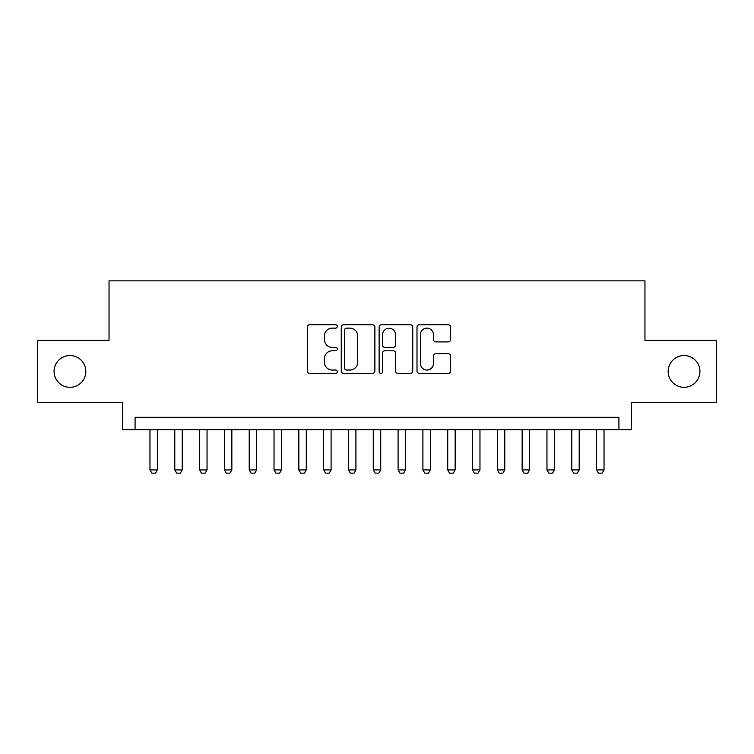 <?xml version="1.0" encoding="UTF-8"?>
<svg xmlns="http://www.w3.org/2000/svg" width="754" height="754" viewBox="0 0 754 754"><rect width="100%" height="100%" fill="white"/><g stroke="black" fill="none" stroke-linecap="round" stroke-linejoin="round"><path stroke-width="1.13" d="M337.302 326.435A1.706 1.706 0 0 0 335.596 324.729L309.724 324.729A2.432 2.432 0 0 0 307.283 327.17L307.283 371.006A2.432 2.432 0 0 0 309.724 373.437L335.596 373.437A1.706 1.706 0 0 0 337.302 371.741A1.706 1.706 0 0 0 335.596 370.035L332.25 370.035A7.794 7.794 0 0 1 324.456 362.24L324.456 358.584A7.794 7.794 0 0 1 332.25 350.789L335.596 350.789A1.706 1.706 0 0 0 337.302 349.083A1.706 1.706 0 0 0 335.596 347.387L332.25 347.387A7.794 7.794 0 0 1 324.456 339.592L324.456 335.935A7.794 7.794 0 0 1 332.25 328.141L335.596 328.141A1.706 1.706 0 0 0 337.302 326.435M668.167 371.42A15.881 15.881 0 0 0 684.048 387.302A15.881 15.881 0 0 0 699.929 371.42A15.881 15.881 0 0 0 684.048 355.539A15.881 15.881 0 0 0 668.167 371.42M54.071 371.42A15.881 15.881 0 0 0 69.952 387.302A15.881 15.881 0 0 0 85.833 371.42A15.881 15.881 0 0 0 69.952 355.539A15.881 15.881 0 0 0 54.071 371.42M448.178 341.901A2.432 2.432 0 0 0 450.609 339.47L450.609 327.17A2.432 2.432 0 0 0 448.178 324.729L419.441 324.729A2.432 2.432 0 0 0 417 327.17L417 371.006A2.432 2.432 0 0 0 419.441 373.437L448.178 373.437A2.432 2.432 0 0 0 450.609 371.006L450.609 356.152A2.432 2.432 0 0 0 448.178 353.711L435.878 353.711A2.432 2.432 0 0 0 433.437 356.152L433.437 363.513A6.513 6.513 0 0 1 426.924 370.035A6.513 6.513 0 0 1 420.412 363.513L420.412 334.653A6.513 6.513 0 0 1 426.924 328.141A6.513 6.513 0 0 1 433.437 334.653L433.437 339.47A2.432 2.432 0 0 0 435.878 341.901L448.178 341.901M618.911 429.723L631.324 429.723L631.324 402.429L716.3 402.429L716.3 340.403L644.962 340.403L644.962 280.856L109.038 280.856L109.038 340.403L37.7 340.403L37.7 402.429L122.676 402.429L122.676 429.723L618.911 429.723L618.911 417.32L135.089 417.32L135.089 429.723M374.87 327.17A2.432 2.432 0 0 0 372.429 324.729L343.692 324.729A2.432 2.432 0 0 0 341.26 327.17L341.26 371.006A2.432 2.432 0 0 0 343.692 373.437L372.429 373.437A2.432 2.432 0 0 0 374.87 371.006L374.87 327.17M381.571 324.729L410.308 324.729A2.432 2.432 0 0 1 412.74 327.17L412.74 371.006A2.432 2.432 0 0 1 410.308 373.437L398.008 373.437A2.432 2.432 0 0 1 395.567 371.006L395.567 353.23A2.432 2.432 0 0 0 393.136 350.789L384.974 350.789A2.432 2.432 0 0 0 382.542 353.23L382.542 371.741A1.706 1.706 0 0 1 380.836 373.437A1.706 1.706 0 0 1 379.13 371.741L379.13 327.17A2.432 2.432 0 0 1 381.571 324.729M346.378 328.141A1.706 1.706 0 0 0 344.672 329.847L344.672 368.329A1.706 1.706 0 0 0 346.378 370.035L349.903 370.035A7.794 7.794 0 0 0 357.698 362.24L357.698 335.935A7.794 7.794 0 0 0 349.903 328.141L346.378 328.141M395.567 334.776A6.513 6.513 0 0 0 389.055 328.263A6.513 6.513 0 0 0 382.542 334.776L382.542 344.946A2.432 2.432 0 0 0 384.974 347.387L393.136 347.387A2.432 2.432 0 0 0 395.567 344.946L395.567 334.776M149.971 429.723L149.971 469.921L157.416 469.921L157.416 429.723M157.416 469.921L155.56 473.144L151.837 473.144L149.971 469.921M174.787 429.723L174.787 469.921L182.232 469.921L182.232 429.723M182.232 469.921L180.366 473.144L176.643 473.144L174.787 469.921M199.593 429.723L199.593 469.921L207.039 469.921L207.039 429.723M207.039 469.921L205.182 473.144L201.459 473.144L199.593 469.921M224.409 429.723L224.409 469.921L231.855 469.921L231.855 429.723M231.855 469.921L229.989 473.144L226.266 473.144L224.409 469.921M249.216 429.723L249.216 469.921L256.662 469.921L256.662 429.723M256.662 469.921L254.805 473.144L251.082 473.144L249.216 469.921M274.032 429.723L274.032 469.921L281.478 469.921L281.478 429.723M281.478 469.921L279.611 473.144L275.889 473.144L274.032 469.921M298.838 429.723L298.838 469.921L306.284 469.921L306.284 429.723M306.284 469.921L304.428 473.144L300.705 473.144L298.838 469.921M323.654 429.723L323.654 469.921L331.1 469.921L331.1 429.723M331.1 469.921L329.234 473.144L325.511 473.144L323.654 469.921M348.471 429.723L348.471 469.921L355.907 469.921L355.907 429.723M355.907 469.921L354.05 473.144L350.327 473.144L348.471 469.921M373.277 429.723L373.277 469.921L380.723 469.921L380.723 429.723M380.723 469.921L378.857 473.144L375.143 473.144L373.277 469.921M398.093 429.723L398.093 469.921L405.529 469.921L405.529 429.723M405.529 469.921L403.673 473.144L399.95 473.144L398.093 469.921M422.9 429.723L422.9 469.921L430.346 469.921L430.346 429.723M430.346 469.921L428.489 473.144L424.766 473.144L422.9 469.921M447.716 429.723L447.716 469.921L455.162 469.921L455.162 429.723M455.162 469.921L453.295 473.144L449.572 473.144L447.716 469.921M472.522 429.723L472.522 469.921L479.968 469.921L479.968 429.723M479.968 469.921L478.111 473.144L474.389 473.144L472.522 469.921M497.338 429.723L497.338 469.921L504.784 469.921L504.784 429.723M504.784 469.921L502.918 473.144L499.195 473.144L497.338 469.921M522.145 429.723L522.145 469.921L529.591 469.921L529.591 429.723M529.591 469.921L527.734 473.144L524.011 473.144L522.145 469.921M546.961 429.723L546.961 469.921L554.407 469.921L554.407 429.723M554.407 469.921L552.541 473.144L548.818 473.144L546.961 469.921M571.768 429.723L571.768 469.921L579.213 469.921L579.213 429.723M579.213 469.921L577.357 473.144L573.634 473.144L571.768 469.921M596.584 429.723L596.584 469.921L604.029 469.921L604.029 429.723M604.029 469.921L602.163 473.144L598.44 473.144L596.584 469.921"/></g></svg>
